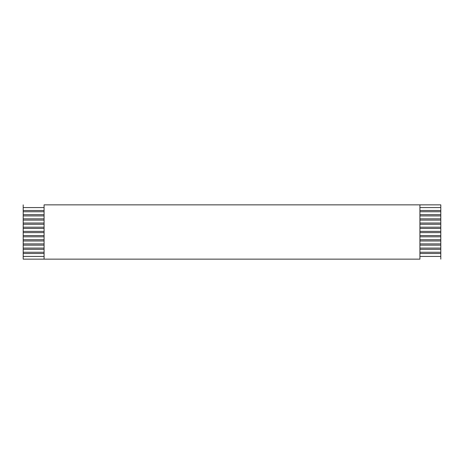 <?xml version="1.0" encoding="UTF-8"?>
<svg xmlns="http://www.w3.org/2000/svg" width="464" height="464" viewBox="0 0 464 464"><rect width="100%" height="100%" fill="white"/><g stroke="black" fill="none" stroke-linecap="round" stroke-linejoin="round"><path stroke-width="0.7" d="M44.08 210.494L23.2 210.494L23.2 211.746L44.08 211.746L23.2 211.746L23.2 207.57L44.08 207.57L23.2 207.57L23.2 204.856L23.2 210.494L44.08 210.494M419.92 211.746L440.8 211.746L440.8 210.494L419.92 210.494L440.8 210.494L440.8 214.67L419.92 214.67L440.8 214.67L440.8 215.922L440.8 211.746L419.92 211.746M44.08 204.856L440.8 204.856L44.08 204.856L44.08 259.144L23.2 259.144L44.08 259.144L44.08 204.856M419.92 207.57L440.8 207.57L440.8 204.856L440.8 210.494L440.8 207.57L419.92 207.57M44.08 214.67L23.2 214.67L23.2 215.922L44.08 215.922L23.2 215.922L23.2 211.746L23.2 214.67L44.08 214.67M419.92 215.922L440.8 215.922L440.8 218.846L419.92 218.846L440.8 218.846L440.8 220.098L440.8 215.922L419.92 215.922M44.08 218.846L23.2 218.846L23.2 220.098L44.08 220.098L23.2 220.098L23.2 215.922L23.2 218.846L44.08 218.846M419.92 220.098L440.8 220.098L440.8 223.022L419.92 223.022L440.8 223.022L440.8 224.274L440.8 220.098L419.92 220.098M44.08 223.022L23.2 223.022L23.2 224.274L44.08 224.274L23.2 224.274L23.2 220.098L23.2 223.022L44.08 223.022M419.92 224.274L440.8 224.274L440.8 227.198L419.92 227.198L440.8 227.198L440.8 228.45L440.8 224.274L419.92 224.274M44.08 227.198L23.2 227.198L23.2 228.45L44.08 228.45L23.2 228.45L23.2 224.274L23.2 227.198L44.08 227.198M419.92 228.45L440.8 228.45L440.8 231.374L419.92 231.374L440.8 231.374L440.8 232.626L440.8 228.45L419.92 228.45M44.08 231.374L23.2 231.374L23.2 232.626L44.08 232.626L23.2 232.626L23.2 228.45L23.2 231.374L44.08 231.374M419.92 232.626L440.8 232.626L440.8 235.55L419.92 235.55L440.8 235.55L440.8 236.802L440.8 232.626L419.92 232.626M44.08 235.55L23.2 235.55L23.2 236.802L44.08 236.802L23.2 236.802L23.2 232.626L23.2 235.55L44.08 235.55M419.92 236.802L440.8 236.802L440.8 239.726L419.92 239.726L440.8 239.726L440.8 240.978L440.8 236.802L419.92 236.802M44.08 239.726L23.2 239.726L23.2 240.978L44.08 240.978L23.2 240.978L23.2 236.802L23.2 239.726L44.08 239.726M419.92 240.978L440.8 240.978L440.8 243.902L419.92 243.902L440.8 243.902L440.8 245.154L440.8 240.978L419.92 240.978M44.08 243.902L23.2 243.902L23.2 245.154L44.08 245.154L23.2 245.154L23.2 240.978L23.2 243.902L44.08 243.902M419.92 245.154L440.8 245.154L440.8 248.078L419.92 248.078L440.8 248.078L440.8 249.33L440.8 245.154L419.92 245.154M44.08 248.078L23.2 248.078L23.2 249.33L44.08 249.33L23.2 249.33L23.2 245.154L23.2 248.078L44.08 248.078M419.92 249.33L440.8 249.33L440.8 252.254L419.92 252.254L440.8 252.254L440.8 253.506L440.8 249.33L419.92 249.33M44.08 252.254L23.2 252.254L23.2 253.506L44.08 253.506L23.2 253.506L23.2 249.33L23.2 252.254L44.08 252.254M419.92 253.506L440.8 253.506L440.8 256.43L419.92 256.43L440.8 256.43L440.8 259.144L440.8 253.506L419.92 253.506M44.08 256.43L23.2 256.43L23.2 259.144L23.2 253.506L23.2 256.43L44.08 256.43M419.92 259.144L44.08 259.144L419.92 259.144L419.92 204.856L419.92 259.144"/></g></svg>
